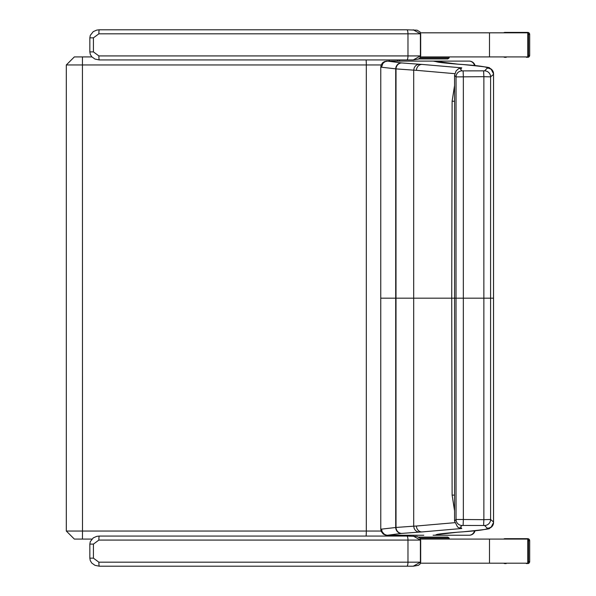 <?xml version="1.0" encoding="UTF-8"?>
<svg xmlns="http://www.w3.org/2000/svg" width="596" height="596" viewBox="0 0 596 596"><rect width="100%" height="100%" fill="white"/><g stroke="black" fill="none" stroke-linecap="round" stroke-linejoin="round"><path stroke-width="0.89" d="M420.5 56.918L527.773 56.918L527.773 32.81L420.5 32.81M420.5 539.082L527.773 539.082L527.773 563.19L420.5 563.19M98.876 540.08A4.016 0.41 -90 0 1 99.286 536.065L96.761 536.355L93.252 537.89L90.279 541.652L89.84 544.103L93.416 544.103L98.876 540.08L407.977 540.08A4.016 1.117 -90 0 0 406.859 536.065L99.286 536.065M413.252 536.065L420.403 540.08L420.061 538.24L417.066 536.445L406.859 536.065M420.679 540.08L420.679 562.184L407.977 562.184A4.016 1.117 90 0 1 406.859 566.2L99.286 566.2A4.016 0.41 -90 0 1 98.876 562.184L93.416 558.161L93.416 544.103M98.876 562.184L407.977 562.184L407.977 540.08L420.403 540.08L420.403 562.184L413.252 566.2L406.859 566.2M98.876 33.816A4.016 0.41 -90 0 1 99.286 29.8L96.761 30.091L93.252 31.625L90.279 35.388L89.84 37.839L93.416 37.839L98.876 33.816L407.977 33.816A4.016 1.117 -90 0 0 406.859 29.8L99.286 29.8M413.252 29.8L420.403 33.816L420.061 31.975L417.066 30.18L406.859 29.8M420.679 33.816L420.679 55.92L407.977 55.92A4.016 1.117 90 0 1 406.859 59.935L99.286 59.935A4.016 0.41 -90 0 1 98.876 55.92L93.416 51.897L93.416 37.839M98.876 55.92L407.977 55.92L407.977 33.816L420.403 33.816L420.403 55.92L413.252 59.935L406.859 59.935M74.463 539.082L91.881 539.082M399.059 536.065L399.64 535.238M399.842 61.112A8.039 8.039 0 0 0 399.059 59.935L399.842 61.112M91.873 56.918L74.463 56.918M454.554 510.779L452.118 495.112L451.731 298.171L493.495 298.171M493.518 522.26L493.555 522.461A6.027 6.027 -9.9 0 1 487.528 528.488L487.528 528.488A6.027 6.02 54 0 0 491.067 527.348C483.9 528.883 503.061 527.818 462.705 531.856L462.287 531.87C477.418 530.783 485.837 529.665 487.521 528.496L484.578 525.493L462.049 525.463A6.027 6.02 -118.7 0 1 456.037 519.451L454.554 521.053L454.554 75.297L456.037 76.899L483.87 76.683A4016.816 20.026 -90 0 0 483.863 298.171A4016.816 20.026 90 0 0 483.87 519.66L490.597 519.481L493.525 521.984L493.518 296.219M493.548 298.171L493.555 522.461A3905.096 19.467 -90 0 1 493.548 298.171A3905.096 19.467 90 0 1 493.555 73.889L493.548 298.171M461.997 298.171L474.707 298.171M380.762 298.171L380.777 67.139L395.722 68.845A16.204 0.887 180 0 1 396.02 68.898A3734.797 18.618 -90 0 0 396.005 298.171A3734.797 18.618 90 0 0 396.02 527.453L413.706 526.186L414.175 528.473L415.39 530.395L417.17 531.669L419.144 532.109L401.786 533.405A22.194 0.633 0 0 1 401.384 533.435A6.027 5.655 -94.5 0 1 395.722 527.505L380.777 529.211L380.762 298.171L413.691 298.171A3780.95 18.849 90 0 0 413.706 526.186A524.286 15.354 180 0 0 416.425 526.03L454.755 522.685M493.518 74.09L493.555 73.889A6.027 6.027 9.9 0 0 487.528 67.862L487.528 67.862A6.027 6.02 -54 0 1 491.067 69.002C483.9 67.467 503.061 68.533 462.705 64.495L462.287 64.48C477.418 65.56 485.837 66.685 487.521 67.855L484.578 70.857L462.049 70.887L460.589 69.367L461.736 67.84L421.879 64.405A6.027 5.453 93.5 0 0 416.425 70.321A524.286 15.354 180 0 0 413.706 70.157L414.175 67.877L415.39 65.955L417.17 64.681L419.144 64.241L401.786 62.945A6.027 5.766 95.4 0 0 396.02 68.898L413.706 70.157A3780.95 18.849 -90 0 0 413.691 298.171L451.731 298.171L452.118 101.238L454.547 101.238M452.118 495.112L454.547 495.112M401.786 533.405A6.027 5.766 -95.4 0 1 396.02 527.453A16.204 0.887 180 0 1 395.722 527.505A3733.918 18.61 -90 0 1 395.714 298.171A3733.918 18.61 90 0 1 395.722 68.845A6.027 5.655 94.5 0 1 401.384 62.908L387.579 61.112L434.439 61.112L457.981 64.189A6.027 5.595 -85.9 0 1 458.398 64.204A6.027 5.595 -85.9 0 1 458.458 64.204M462.049 70.887A6.027 6.02 118.7 0 0 456.037 76.899A4011.162 19.996 -90 0 0 456.022 298.171A4011.162 19.996 90 0 0 456.037 519.451L483.87 519.66L483.617 525.463M381.574 529.233L382.178 531.833L384.39 534.314L386.811 535.238L389.993 535.238M484.578 525.493A6.027 6.012 -66.7 0 0 490.597 519.481A4010.231 19.988 90 0 1 490.582 298.171A4010.231 19.988 -90 0 1 490.597 76.869L493.525 74.366L493.518 300.131M462.049 525.463L460.589 526.983L461.736 528.51L458.473 527.549M436.242 534.687L457.981 532.161A6.027 5.595 85.9 0 0 458.398 532.146A6.027 5.595 85.9 0 0 458.458 532.146M436.995 534.493A6.027 6.012 90 0 1 434.097 535.238L433.076 535.238M437.464 534.381A6.027 5.915 90 0 1 434.439 535.238L469.104 535.238A6.027 5.617 90 0 0 474.505 530.88M474.669 531.833L475.049 530.82A6.027 6.027 90 0 1 469.238 535.238M401.384 533.435L387.579 535.238L423.786 535.238M483.617 70.887L483.87 76.683L490.597 76.869A6.027 6.012 66.7 0 0 484.578 70.857M454.554 85.571L452.118 101.238M416.425 70.321L454.755 73.666M381.574 67.117L382.893 63.377L384.979 61.716L387.579 61.112L386.677 61.112L384.301 61.656L382.52 62.9L381.194 64.942L380.777 67.139M461.736 67.84L458.473 68.793M436.242 61.664L433.225 61.112M436.995 61.857A6.027 6.012 -90 0 0 434.097 61.112M437.464 61.962A6.027 5.915 -90 0 0 434.439 61.112L469.104 61.112A6.027 5.617 -90 0 1 474.505 65.471M474.699 64.584L475.049 65.53A6.027 6.027 -90 0 0 469.238 61.112M423.786 61.112L433.732 61.112M449.16 56.918L449.16 57.924L447.775 58.929L418.69 58.929L447.775 58.929M447.775 537.07L418.69 537.07L447.775 537.07L449.16 538.076L449.16 539.082M506.19 57.32L504.916 57.32A2.064 2.012 0 0 1 503.68 56.918M526.41 57.32A2.064 2.012 180 0 0 527.646 56.918M527.773 56.821A2.064 2.012 180 0 0 528.473 55.316L528.473 34.419A2.064 2.012 0 0 0 527.773 32.914M527.646 32.81A2.064 2.012 0 0 0 526.41 32.415L504.916 32.415A2.064 2.012 180 0 0 503.68 32.81M527.683 32.415A2.012 1.952 90 0 1 529.635 34.419L529.635 55.316A2.012 1.952 90 0 1 527.683 57.32A2.012 2.012 0 0 0 529.688 55.316L529.688 34.419A2.012 2.012 0 0 0 527.683 32.415L526.41 32.415L527.683 32.415M506.19 563.585L504.916 563.585A2.064 2.012 0 0 1 503.68 563.19M526.41 563.585A2.064 2.012 180 0 0 527.646 563.19M527.773 563.086A2.064 2.012 180 0 0 528.473 561.581L528.473 540.684A2.064 2.012 0 0 0 527.773 539.179M527.646 539.082A2.064 2.012 0 0 0 526.41 538.68L504.916 538.68A2.064 2.012 180 0 0 503.68 539.082M526.41 538.68L527.683 538.68A2.012 1.952 90 0 1 529.635 540.684L529.635 561.581A2.012 1.952 90 0 1 527.683 563.585A2.012 2.012 0 0 0 529.688 561.581L529.688 540.684A2.012 2.012 0 0 0 527.683 538.68L506.19 538.68M489.502 32.81L489.502 56.918M489.502 563.19L489.502 539.082M93.416 558.161L89.84 558.161L89.84 544.103M93.416 51.897L89.84 51.897L89.84 37.839M389.374 535.238A8.039 6.981 90 0 1 388.868 536.065M381.067 531.043L366.316 531.043A8.039 0.961 90 0 1 366.108 536.065M74.344 56.918L66.312 64.957L366.316 64.957L366.316 531.043L82.494 531.043L82.434 539.082M82.434 56.918L82.494 531.043L66.312 531.043L74.344 539.082M381.194 64.957L366.316 64.957A8.039 0.961 -90 0 0 366.108 59.935M389.553 61.112A8.039 6.981 -90 0 0 388.868 59.935M397.852 61.112A8.039 6.981 -90 0 0 397.174 59.935M463.099 70.917L463.353 76.713A4017.785 20.026 -90 0 0 463.338 298.171A4017.785 20.026 90 0 0 463.353 519.638L463.099 525.434M493.555 522.461L491.067 527.348A6.027 6.02 54 0 0 492.691 525.568M493.466 522.915A6.027 6.027 10.3 0 1 493.413 523.236A6.027 6.027 10.3 0 0 493.413 523.236A6.027 6.027 10.3 0 1 487.483 528.205A22.201 0.633 0 0 1 487.483 528.205A6.027 6.027 -9.9 0 0 493.473 522.871M457.981 532.161A347.863 9.923 0 0 1 462.287 531.87M461.736 528.51L421.879 531.945A6.027 5.453 -93.5 0 1 416.425 526.03M421.879 531.945A530.284 15.123 0 0 1 419.144 532.109M493.555 73.889L491.067 69.002A6.027 6.02 -54 0 1 492.691 70.775M493.466 73.435A6.027 6.027 -10.3 0 0 493.413 73.114A6.027 6.027 -10.3 0 0 493.413 73.099A6.027 6.027 -10.3 0 0 487.483 68.145A22.201 0.633 -0 0 0 487.483 68.145A6.027 6.027 9.9 0 1 493.473 73.479M457.981 64.189A347.863 9.923 -0 0 0 462.287 64.48M421.879 64.405A530.284 15.123 -0 0 0 419.144 64.241M401.786 62.945A22.194 0.633 -0 0 0 401.384 62.908M449.16 57.924L419.927 57.924M419.927 538.076L449.16 538.076M529.635 55.316L528.473 55.316M528.473 34.419L529.635 34.419M529.635 561.581L528.473 561.581M528.473 540.684L529.635 540.684M99.286 566.2L94.98 565.336L91.739 563.026L90.279 560.612L89.84 558.161M420.679 562.184L420.061 564.025L418.362 565.358L413.266 566.2M99.286 59.935L94.98 59.071L91.739 56.762L90.279 54.348L89.84 51.897M420.679 55.92L420.061 57.76L418.362 59.093L413.266 59.935M66.312 64.957L66.312 531.043M380.777 529.211L381.164 531.327L383.258 534.076L385.314 535.044L387.594 535.238M454.554 521.053L457.505 526.864L458.525 527.587M436.265 534.679L436.19 534.709C437.278 534.091 444.676 533.234 458.398 532.146L462.675 531.856M433.761 535.238L433.277 535.238M493.413 73.099L493.51 74.172M493.413 73.114L493.525 74.366M458.525 68.763L456.119 70.872L454.554 75.297M436.265 61.671L436.19 61.641C437.278 62.26 444.676 63.116 458.398 64.204L462.675 64.495"/></g></svg>
